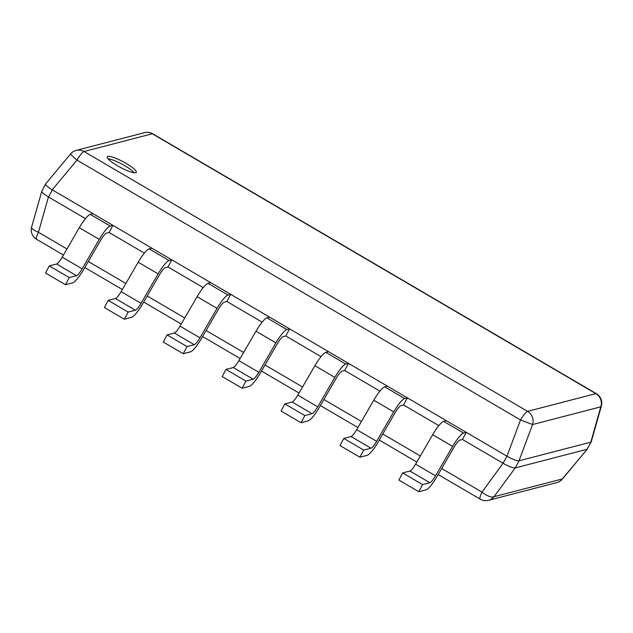 <?xml version="1.0" encoding="UTF-8"?>
<svg xmlns="http://www.w3.org/2000/svg" width="633" height="633" viewBox="0 0 633 633"><rect width="100%" height="100%" fill="white"/><g stroke="black" fill="none" stroke-linecap="round" stroke-linejoin="round"><path stroke-width="0.95" d="M590.811 442.166L600.812 406.829A10.967 3.458 -164.2 0 0 601.35 406.109L591.246 441.818L586.965 449.303L515.199 467.937C512.872 468.04 508.869 466.505 503.18 463.34C508.924 466.561 512.928 468.088 515.199 467.937L494.001 496.715A10.967 10.539 75.4 0 1 488.51 500.331A10.967 10.967 0 0 1 480.21 499.176A10.967 2.184 -59.6 0 1 481.99 492.11A10.967 4.209 36.4 0 0 494.001 496.715L562.278 478.983A10.967 0.601 39.8 0 0 562.46 479.007L587.464 448.852M590.771 442.174L519.005 460.808C516.726 460.974 512.722 459.439 506.986 456.211L503.045 463.253L462.462 439.484L466.268 432.355L463.585 433.059A17.004 3.387 -59.6 0 0 452.619 446.384L435.528 475.834A8.775 1.749 120.4 0 1 429.87 482.718L422.615 484.601L418.809 491.722L426.064 489.839A17.004 3.387 -59.6 0 0 437.031 476.514L454.122 447.056A8.775 1.749 120.4 0 1 459.78 440.18L462.462 439.484M506.843 456.132L52.246 189.805C46.826 186.506 44.745 184.472 45.995 183.712M591.103 442.032L586.965 449.303M562.46 479.007A10.967 10.967 0 0 1 556.787 482.599A10.967 10.539 -104.6 0 0 562.278 478.983L587.369 449.09M85.463 218.622L48.44 196.934C43.131 193.666 41.05 191.633 42.189 190.834C40.939 191.593 43.028 193.627 48.44 196.934L38.439 232.271A10.967 2.184 120.4 0 0 36.659 239.337L63.45 255.028M41.897 190.968L31.65 226.891A10.967 3.458 15.8 0 0 38.439 232.271L66.956 248.975M519.005 460.808L532.535 424.553L600.812 406.829A10.967 10.539 -104.6 0 0 595.867 393.631A10.967 2.184 -59.6 0 1 596.341 393.663L152.79 133.824A10.967 2.184 120.4 0 0 152.324 133.785A10.967 10.539 -104.6 0 0 144.49 132.669L76.213 150.401A10.967 10.539 75.4 0 1 84.047 151.516A10.967 2.184 120.4 0 0 76.973 160.117A10.967 0.601 -140.2 0 1 70.54 153.993L45.631 183.91M135.676 172.706A16.45 3.141 28.1 0 0 136.277 172.303A16.45 3.141 28.1 0 0 124.717 162.586A16.45 3.141 28.1 0 0 107.855 156.398A16.45 3.141 28.1 0 0 107.254 156.802A16.45 3.141 28.1 0 0 118.814 166.519A16.45 3.141 28.1 0 0 135.676 172.706M506.986 456.211L520.516 419.956A10.967 2.184 -59.6 0 1 527.59 411.355L595.867 393.631L152.324 133.785L84.047 151.516L527.59 411.355A10.967 10.539 75.4 0 1 532.535 424.553L520.516 419.956L76.973 160.117L52.246 189.805M441.684 468.499L481.99 492.11L503.045 463.253M438.835 425.637L403.569 404.978L407.375 397.856L404.685 398.553A17.004 3.387 -59.6 0 0 393.726 411.877L376.635 441.336A8.775 1.749 120.4 0 1 370.978 448.211L363.722 450.095L359.916 457.224L367.172 455.333A17.004 3.387 -59.6 0 0 378.138 442.008L395.221 412.558A8.775 1.749 120.4 0 1 400.887 405.674L403.569 404.978M379.942 391.139L344.676 370.479L348.482 363.35L345.792 364.054A17.004 3.387 -59.6 0 0 334.825 377.379L317.742 406.829A8.775 1.749 120.4 0 1 312.085 413.713L304.829 415.596L301.023 422.717L308.279 420.834A17.004 3.387 -59.6 0 0 319.246 407.51L336.329 378.051A8.775 1.749 120.4 0 1 341.986 371.175L344.676 370.479M321.042 356.632L285.784 335.973L289.582 328.851L286.899 329.548A17.004 3.387 -59.6 0 0 275.933 342.872L258.85 372.331A8.775 1.749 120.4 0 1 253.184 379.207L245.928 381.09L242.13 388.219L249.386 386.328A17.004 3.387 -59.6 0 0 260.345 373.003L277.436 343.553A8.775 1.749 120.4 0 1 283.093 336.669L285.784 335.973M262.149 322.134L226.883 301.474L230.689 294.353L228.007 295.049A17.004 3.387 -59.6 0 0 217.04 308.374L199.949 337.824A8.775 1.749 120.4 0 1 194.291 344.708L187.036 346.591L183.23 353.712L190.486 351.829A17.004 3.387 -59.6 0 0 201.452 338.505L218.543 309.046A8.775 1.749 120.4 0 1 224.201 302.17L226.883 301.474M203.256 287.627L167.99 266.968L171.796 259.846L169.106 260.543A17.004 3.387 -59.6 0 0 158.147 273.867L141.056 303.326A8.775 1.749 120.4 0 1 135.399 310.202L128.143 312.085L124.337 319.214L131.593 317.331A17.004 3.387 -59.6 0 0 142.56 303.998L159.643 274.548A8.775 1.749 120.4 0 1 165.308 267.672L167.99 266.968M144.364 253.129L109.098 232.469L112.903 225.348L110.213 226.044A17.004 3.387 -59.6 0 0 99.246 239.369L82.163 268.827A8.775 1.749 120.4 0 1 76.506 275.703L69.25 277.586L65.444 284.708L72.7 282.824A17.004 3.387 -59.6 0 0 83.667 269.5L100.75 240.042A8.775 1.749 120.4 0 1 106.407 233.166L109.098 232.469M134.243 172.738A16.45 3.141 28.1 0 0 121.979 164.161A16.45 3.141 28.1 0 0 108.021 158.741M466.268 432.355L446.328 420.676L443.638 421.372L463.585 433.059M418.809 491.722L398.869 480.043L402.675 472.914L409.931 471.031A8.775 1.749 120.4 0 0 415.588 464.155L432.679 434.697A17.004 3.387 -59.6 0 1 443.638 421.372M402.675 472.914L422.615 484.601M407.375 397.856L387.436 386.177L384.745 386.874L404.685 398.553M359.916 457.224L339.976 445.537L343.782 438.416L351.038 436.533A8.775 1.749 120.4 0 0 356.696 429.649L373.779 400.198A17.004 3.387 -59.6 0 1 384.745 386.874M343.782 438.416L363.722 450.095M348.482 363.35L328.535 351.671L325.853 352.367L345.792 364.054M301.023 422.717L281.084 411.039L284.882 403.909L292.145 402.026A8.775 1.749 120.4 0 0 297.803 395.15L314.886 365.692A17.004 3.387 -59.6 0 1 325.853 352.367M284.882 403.909L304.829 415.596M289.582 328.851L269.642 317.173L266.96 317.869L286.899 329.548M242.13 388.219L222.183 376.532L225.989 369.411L233.245 367.528A8.775 1.749 120.4 0 0 238.902 360.652L255.993 331.194A17.004 3.387 -59.6 0 1 266.96 317.869M225.989 369.411L245.928 381.09M230.689 294.353L210.749 282.666L208.059 283.362L228.007 295.049M183.23 353.712L163.29 342.034L167.096 334.912L174.352 333.021A8.775 1.749 120.4 0 0 180.009 326.145L197.1 296.687A17.004 3.387 -59.6 0 1 208.059 283.362M167.096 334.912L187.036 346.591M171.796 259.846L151.857 248.168L149.166 248.864L169.106 260.543M124.337 319.214L104.398 307.527L108.203 300.406L115.459 298.523A8.775 1.749 120.4 0 0 121.117 291.647L138.2 262.189A17.004 3.387 -59.6 0 1 149.166 248.864M108.203 300.406L128.143 312.085M112.903 225.348L92.956 213.661L90.274 214.358L110.213 226.044M65.444 284.708L45.505 273.029L49.303 265.907L56.566 264.016A8.775 1.749 120.4 0 0 62.224 257.14L79.307 227.69A17.004 3.387 -59.6 0 1 90.274 214.358M49.303 265.907L69.25 277.586M519.044 460.8L515.246 467.922M420.328 455.989L382.783 434.001M361.435 421.491L323.89 399.494M302.534 386.985L264.998 364.996M243.642 352.486L206.105 330.489M184.749 317.98L147.204 295.991M125.856 283.481L88.311 261.484M52.381 189.892L48.575 197.013M432.679 434.697L452.619 446.384M415.588 464.155L435.528 475.834M409.931 471.031L429.87 482.718M373.779 400.198L393.726 411.877M356.696 429.649L376.635 441.336M351.038 436.533L370.978 448.211M314.886 365.692L334.825 377.379M297.803 395.15L317.742 406.829M292.145 402.026L312.085 413.713M255.993 331.194L275.933 342.872M238.902 360.652L258.85 372.331M233.245 367.528L253.184 379.207M197.1 296.687L217.04 308.374M180.009 326.145L199.949 337.824M174.352 333.021L194.291 344.708M138.2 262.189L158.147 273.867M121.117 291.647L141.056 303.326M115.459 298.523L135.399 310.202M79.307 227.69L99.246 239.369M62.224 257.14L82.163 268.827M56.566 264.016L76.506 275.703M152.79 133.824A10.967 10.967 0 0 0 144.49 132.669M45.536 184.148L41.825 191.095M480.21 499.176L438.171 474.552M416.815 462.043L379.278 440.054M357.922 427.544L320.377 405.547M299.029 393.038L261.484 371.049M240.129 358.539L202.592 336.542M181.236 324.033L143.699 302.044M122.343 289.534L84.798 267.537M556.787 482.599L488.51 500.331M31.65 226.891A10.967 10.967 0 0 0 36.659 239.337M76.213 150.401A10.967 10.967 0 0 0 70.54 153.993M601.35 406.109A10.967 10.967 0 0 0 596.341 393.663"/></g></svg>
